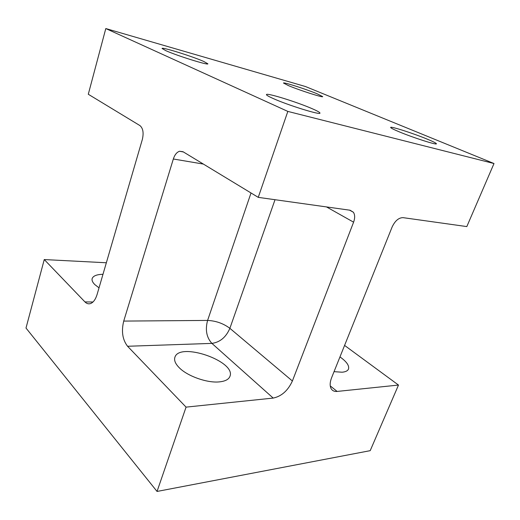 <?xml version="1.0" encoding="UTF-8"?>
<svg xmlns="http://www.w3.org/2000/svg" width="520" height="520" viewBox="0 0 520 520"><rect width="100%" height="100%" fill="white"/><g stroke="black" fill="none" stroke-linecap="round" stroke-linejoin="round"><path stroke-width="0.78" d="M344.578 345.41L398.489 385.06L370.201 450.665L157.047 491.446L186.062 407.128L273.202 398.079C281.574 396.299 287.969 390.604 292.389 380.991L353.594 222.177C355.069 218.088 355.004 214.78 353.399 212.251L349.596 210.158M398.489 385.06L337.123 391.437C334.412 391.684 332.436 390.793 331.188 388.759C329.7 386.009 329.849 382.31 331.637 377.656L392.132 226.974C395.057 220.805 398.691 217.698 403.026 217.646L466.817 226.583L494 163.534L287.833 111.41L105.801 28.555L305.416 86.515L494 163.534M353.399 212.251L350.09 210.23L258.252 197.359L287.833 111.41M157.047 491.446L26 328.048L44.252 259.558L106.347 262.769M186.062 407.128L127.576 346.268C122.519 339.729 121.231 331.338 123.721 321.087L173.336 158.997C174.707 154.81 176.768 152.23 179.504 151.262L183.001 151.716L258.252 197.359M44.252 259.558L84.948 301.912C86.723 303.713 88.634 304.239 90.695 303.505C93.47 302.315 95.602 299.306 97.097 294.463L142.337 139.477C143.858 132.867 143.052 128.232 139.925 125.58L88.29 94.263L105.801 28.555M219.083 381.907C225.108 381.342 228.735 379.483 229.957 376.337C236.314 361.257 179.186 341.569 174.876 357.357C173.94 360.373 175.403 363.838 179.257 367.738C187.415 376.123 207.012 383.103 219.083 381.907M334.041 371.663L342.062 372.216C345.579 371.904 347.718 370.851 348.491 369.044C349.453 365.664 346.606 361.621 339.963 356.909M203.703 61.432L207.87 63.804C208.806 65.65 176.644 55.62 165.672 50.583L162.058 48.458C161.759 46.794 192.439 56.401 203.703 61.432M317.2 93.821L322.699 96.616C323.323 97.916 299.338 90.233 288.47 85.618L283.485 83.031C283.225 81.848 306.189 89.213 317.2 93.821M427.421 139.217C433.368 141.68 436.365 143.208 436.41 143.793C436.911 145.301 412.477 137.436 398.847 131.671C393.328 129.344 390.598 127.933 390.644 127.419C390.52 126.035 413.666 133.49 427.421 139.217M312.579 108.875C317.544 111.052 320.008 112.463 319.956 113.1C320.736 115.388 287.476 105.053 272.889 98.391C268.483 96.408 266.331 95.141 266.448 94.588C266.344 92.495 297.7 102.271 312.579 108.875M102.986 274.3C96.772 274.443 93.165 275.873 92.157 278.584C91.683 280.332 92.56 282.328 94.79 284.57L99.028 287.853M326.489 206.921L353.594 222.177M292.389 380.991L229.879 328.322L275.022 199.713M273.202 398.079L211.894 343.388L127.576 346.268M123.721 321.087L207.597 320.424C215.93 320.827 223.353 323.459 229.879 328.322C226.031 337.22 220.038 342.238 211.894 343.388C206.525 337.447 205.094 329.791 207.597 320.424L251.017 192.972M330.258 385.905L337.123 391.437M84.948 301.912L92.976 302.003M173.336 158.997L203.379 164.073M183.411 151.964L179.504 151.262"/></g></svg>
